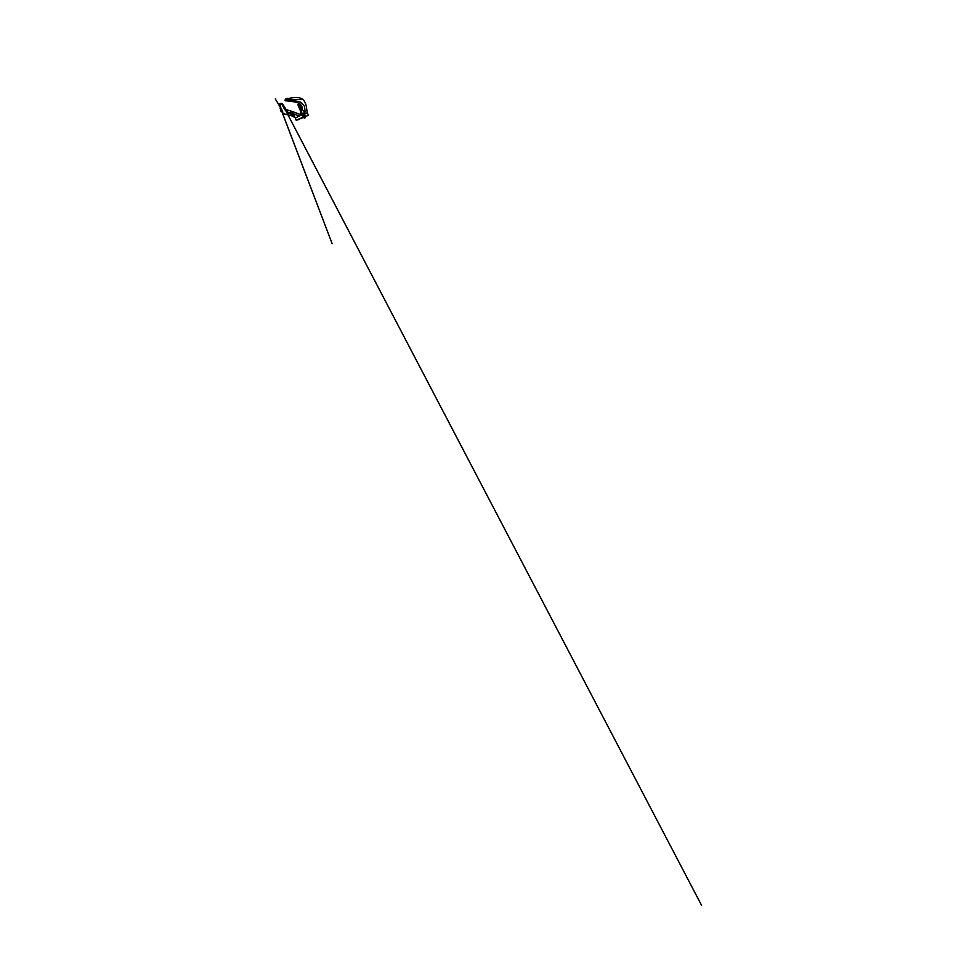 <?xml version="1.0" encoding="UTF-8"?>
<svg xmlns="http://www.w3.org/2000/svg" width="953" height="953" viewBox="0 0 953 953"><rect width="100%" height="100%" fill="white"/><g stroke="black" fill="none" stroke-linecap="round" stroke-linejoin="round"><path stroke-width="1.43" d="M303.816 113.776L304.615 113.621L305.067 111.513L304.579 106.438L301.386 102.65C297.515 100.458 291.07 100.565 285.292 100.804L287.044 100.875C292.428 101.506 297.944 102.197 300.147 104.02L300.147 104.02C301.16 104.854 301.565 106.152 301.362 107.939L299.599 104.008M299.445 118.827L303.816 117.505C304.65 118.708 305.615 117.898 305.008 116.564L303.519 113.073L304.734 112.835L303.578 113.193M300.112 115.623L300.85 111.835M302.018 114.67L295.311 118.017L296.216 120.304L303.042 117.124M307.259 112.907L308.51 115.206L305.079 116.754M301.696 107.618L301.601 105.747M301.362 107.939L302.089 109.666M302.28 109.547L304.734 112.835M296.216 120.304L299.623 119.268M304.329 113.514L305.401 116.028M305.079 116.778L308.51 115.206M304.615 113.621L307.307 112.978L306.258 106.069C305.687 103.722 304.746 101.042 302.697 99.35L302.649 99.315C298.813 96.324 291.832 97.694 285.936 99.041L285.245 99.124L285.292 100.804M295.454 117.946L292.345 116.028L284.125 113.848C281.171 112.097 280.766 108.773 280.516 104.651L282.862 104.532L281.242 103.4L279.86 103.567L280.516 104.651M300.338 114.527L292.047 111.37M291.284 111.156L285.173 109.357M282.112 103.627L282.41 104.258M280.563 104.461L281.933 104.353C282.338 104.377 282.85 104.282 282.374 103.806L280.73 103.71C280.325 103.698 279.801 103.817 280.325 104.294L280.563 104.461M299.194 116.028L293.131 113.574L291.356 111.144L290.379 112.728L290.772 111.382M290.725 112.525L292.654 115.313L293.131 113.574M290.427 112.835L287.77 112.144C285.197 111.108 283.839 108.213 282.255 104.627M291.344 112.132L292.404 114.551M292.309 115.504L290.379 112.728M291.344 112.454L292.452 114.539L291.344 112.454M281.075 109.821L280.67 108.749M280.647 104.485L280.73 103.71M282.302 104.33L282.136 103.639M301.243 110.381L300.088 107.844M300.1 107.308L301.91 109.798C302.28 110.596 301.648 110.977 301.136 110.25L300.302 107.177L301.91 109.798M301.72 110.643L301.684 109.917M302.72 113.419L304.531 115.98C304.912 116.814 304.305 117.314 303.781 116.552L302.887 113.312L304.531 115.98M304.317 116.933L304.293 116.087M303.816 116.6L302.685 114.003M304.615 118.101L303.066 117.183L297.932 104.854L298.634 103.365M301.482 109.94L300.1 107.772M304.078 116.147L302.697 113.907M303.519 116.981L298.349 104.592M300.147 104.02L302.244 107.153L302.589 110.608M305.067 111.513L304.233 111.977M282.35 112.299L280.813 111.084L280.122 108.058L282.719 111.251L275.286 98.921L280.134 106.927L332.168 243.718L280.17 107.201L280.051 104.353M287.77 112.144L290.963 114.241M293.31 115.075L294.715 116.04L294.322 116.957M280.42 108.118L282.183 112.061M282.958 104.532L287.818 112.156M282.374 103.806L282.517 104.282C282.148 103.651 282.314 103.984 282.481 104.306M282.719 104.901L284.756 108.023L282.588 104.592M281.945 103.377L701.563 905.35L288.116 115.134M285.912 110.917L282.612 104.58M288.878 113.443L287.901 112.597M294.584 99.505L290.26 99.72L289.104 98.278L289.998 99.767M302.649 99.315L289.819 99.779L287.353 98.302L289.45 99.922L285.007 100.327"/></g></svg>
